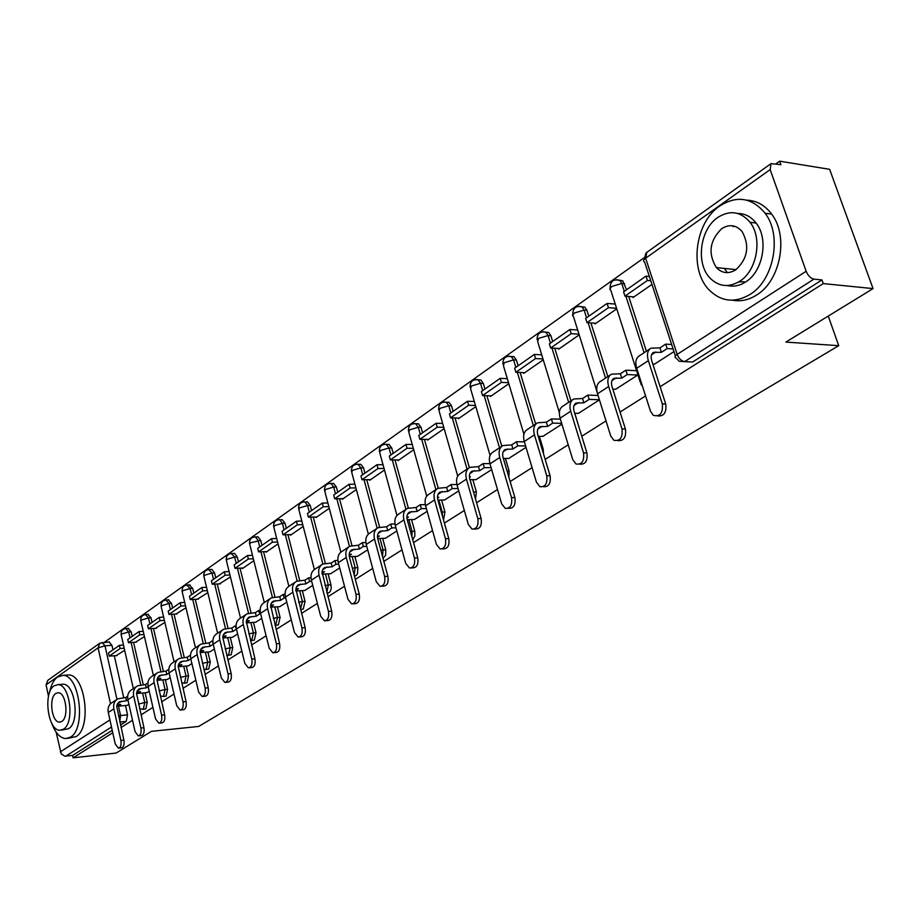 <?xml version="1.0" encoding="UTF-8"?>
<svg xmlns="http://www.w3.org/2000/svg" width="919" height="919" viewBox="0 0 919 919"><rect width="100%" height="100%" fill="white"/><g stroke="black" fill="none" stroke-linecap="round" stroke-linejoin="round"><path stroke-width="1.38" d="M383.039 558.338L385.635 555.294L385.762 549.838L383.062 549.93L382.511 556.397M354.47 576.098L356.262 575.397L357.514 573.617L357.847 567.678L355.171 567.793L354.148 574.903M326.957 593.054L329.082 592.686L330.392 591.193L331.242 588.217L330.966 584.863L328.313 584.989L326.819 592.525M300.49 609.481L303.247 609.079L305.074 601.417L302.431 601.554L300.456 609.32M275.126 625.322L278.354 624.874L280.1 617.373L277.481 617.534L275.734 625.046L275.011 625.345M251.14 640.566L254.322 640.118L256.01 632.766L253.414 632.95L251.726 640.302L250.45 640.623M227.981 655.293L231.128 654.845L232.76 647.642L230.175 647.826L228.544 655.04L226.74 655.304M205.603 669.514L208.716 669.055L210.29 662.002L207.728 662.197L206.155 669.262L203.846 669.434M183.984 683.254L187.062 682.806L188.567 675.879L186.029 676.085L184.524 683.024L181.721 683.035M163.077 696.545L166.109 696.097L167.568 689.307L165.052 689.526L163.593 696.326L160.331 696.142M142.847 709.411L145.834 708.963L147.247 702.288L144.754 702.518L143.341 709.192L139.642 708.767M738.612 281.972L744.137 281.719M660.129 386.715L823.263 283.592L873.05 288.6L829.639 169.326L779.68 161.181L775.9 163.869M643.759 258.009L104.444 642.243M873.05 288.6L785.871 342.086L838.737 345.67L198.676 726.447L151.497 731.329L116.081 753.063L73.106 757.819L112.761 732.753M121.078 727.492L132.508 720.266M141.032 714.879L152.922 707.366M161.641 701.852L174.013 694.029M182.973 688.365L195.85 680.221M205.029 674.42L218.446 665.942M227.866 659.98L241.846 651.146M251.53 645.023L266.108 635.81M276.056 629.515L291.277 619.9M301.501 613.433L317.388 603.392M327.911 596.741L344.51 586.242M355.343 579.395L372.7 568.424M383.855 561.371L402.017 549.884M413.527 542.612L432.539 530.596M444.405 523.095L464.336 510.493M476.582 502.75L497.489 489.54M510.148 481.533L532.09 467.656M545.174 459.385L568.229 444.807M581.773 436.249L606.023 420.925M620.049 412.045L645.575 395.917M779.68 161.181L780.92 164.673L771.041 163.628L770.179 169.601L806.158 271.277C808.054 275.746 810.65 278.354 813.958 279.123L684.644 361.581L679.21 361.316L676.051 357.928C674.328 357.296 674.707 356.112 677.188 354.378L806.158 271.277M823.263 283.592L821.965 279.95L813.958 279.123M108.993 641.944L111.957 645.333L112.968 649.825M114.301 655.775L123.72 697.693M125.478 705.528L127.569 714.867L120.573 715.545L119.757 721.599M73.106 757.819L72.59 755.429L64.767 756.165L61.205 753.902L56.128 732.133M48.5 696.315L46.065 684.85L47.799 680.336L99.309 643.53M135.449 642.22L144.444 636.591M146.96 692.627L149.223 691.203M155.414 628.343L164.869 622.416M167.269 679.474L170.199 677.625M176.046 614.018L185.983 607.758M188.269 665.884L191.91 663.575M197.367 599.211L207.82 592.606M209.98 651.835L214.38 649.032M219.423 583.887L230.428 576.925M232.438 637.304L237.653 633.972M242.248 568.034L242.398 568.62L253.828 560.682M255.689 622.255L261.766 618.372M265.89 551.618L266.039 552.216L278.066 543.864M279.778 606.666L286.785 602.186M290.381 534.605L290.542 535.214L303.201 526.415M304.74 590.503L312.736 585.38M315.78 516.972L315.941 517.581L329.289 508.322M330.633 573.743L339.685 567.942M342.121 498.672L342.293 499.293L356.354 489.54M357.502 556.351L367.703 549.815M369.484 479.672L369.656 480.315L384.475 470.023M385.417 538.293L396.836 530.964M397.904 459.937L398.076 460.58L413.722 449.736M414.423 519.511L427.151 511.343M427.45 439.408L427.634 440.075L444.141 428.622M444.589 499.982L458.73 490.907M458.202 418.053L458.397 418.731L475.824 406.646M476.008 479.649L491.665 469.598M490.218 395.813L490.424 396.503L508.827 383.728M508.724 458.478L526.024 447.358M523.6 372.632L523.807 373.332L543.255 359.846M542.842 436.387L561.911 424.141M558.419 348.45L558.637 349.174L579.2 334.895M578.453 413.343L599.429 399.857M594.765 323.201L595.007 323.936L616.718 308.864M615.65 389.265L637.901 374.963M632.766 296.803L633.007 297.561L651.973 284.408M654.546 364.085L673.983 351.609M618.797 280.042L622.749 280.823L626.54 289.772M628.699 296.458L646.39 351.219M581.29 306.636L584.898 307.187L586.931 310.289L588.803 316.228M590.917 322.925L607.838 376.572M545.392 332.081L548.689 332.46L550.895 335.711L552.698 341.535M554.754 348.232L570.963 400.822M574.789 413.24L578.752 426.416M511.01 356.469L514.031 356.698L516.386 360.053L518.109 365.785M520.12 372.471L535.662 424.038M539.361 436.33L543.232 449.184L542.107 449.173M475.904 379.536L480.821 379.961L483.291 383.407L484.945 389.036M486.909 395.698L501.82 446.289L493.227 451.941C489.632 454.147 488.552 458.11 489.976 463.831L499.718 457.49C498.282 451.734 499.35 447.76 502.934 445.554L511.722 444.876L512.951 449L505.255 449.448C502.819 450.93 502.096 453.618 503.072 457.513L514.881 497.593C515.777 504.968 513.687 508.529 508.598 508.299L508.138 508.31M505.404 458.455L509.103 470.999L507.047 470.999M446.542 402.223L448.977 402.304L451.528 405.807L453.136 411.344M455.043 417.984L469.356 467.599M472.837 479.672L476.375 491.918L473.618 491.941L473.928 493.537M416.284 423.728L418.409 423.774L421.04 427.312L422.579 432.769M424.44 439.374L438.225 488.161M441.579 500.028L444.957 511.998L442.223 512.055L442.464 516.202M387.175 444.405L389.047 444.428L391.724 447.99L393.206 453.354M395.021 459.925L408.323 507.989M411.54 519.58L414.779 531.285L412.057 531.366L411.942 536.891M359.168 464.302L360.822 464.302L363.522 467.886L364.958 473.159M366.727 479.684L379.593 527.092M382.66 538.373L385.762 549.838M332.207 483.451L333.666 483.44L336.377 487.036L337.767 492.228M339.49 498.707L351.954 545.518M354.86 556.454L357.847 567.678M306.222 501.912L307.509 501.889L310.231 505.473L311.564 510.585M313.253 517.018L325.337 563.29M328.094 573.858L330.966 584.863M281.157 519.706L282.305 519.683L285.028 523.256L286.314 528.287M287.957 534.674L299.697 580.429M302.305 590.63L305.074 601.417M256.987 536.868L258.009 536.845L260.709 540.406L261.961 545.369M263.558 551.699L274.965 596.971M277.435 606.793L280.1 617.373M233.656 553.445L234.563 553.41L237.251 556.96L238.458 561.842M240.008 568.126L251.094 612.904M253.449 622.393L256.01 632.766M211.106 569.447L211.921 569.412L214.575 572.951L215.747 577.764M217.263 583.99L228.05 628.286M230.278 637.453L232.76 647.642M189.314 584.921L192.68 588.401L193.817 593.146M195.287 599.314L205.776 643.128M207.889 651.996L210.29 662.002M168.246 599.877L171.497 603.346L172.6 608.022M174.036 614.133L184.237 657.464M186.258 666.045L188.567 675.879M147.856 614.351L151.003 617.798L152.072 622.404M153.484 628.47L163.41 671.329M165.328 679.635L167.568 689.307M128.12 628.366L131.176 631.79L132.21 636.339M133.577 642.347L143.249 684.724M145.087 692.788L147.247 702.288M828.249 316.09L838.737 345.67M116.104 655.649L124.662 650.307M127.281 705.355L128.924 704.333M579.154 427.726L578.855 426.416M543.474 453.722L543.232 449.184M508.862 477.156L509.103 470.999M475.548 499.143L476.375 491.918M443.509 519.924L444.957 511.998M412.7 539.625L414.848 536.179L414.779 531.285M821.965 279.95L692.627 362.017L684.644 361.581C681.37 360.983 678.877 358.594 677.188 354.378L645.655 258.205L646.781 252.403L770.547 163.973M120.527 725.022L126.213 721.415L127.569 714.867M72.59 755.429L112.221 730.295M597.89 394.94L597.132 395.434M636.293 369.955L635.236 370.644M127.661 696.234L125.696 697.521L126.431 700.772L119.504 701.817L117.598 703.609L116.713 706.217L123.893 740.128C124.525 744.62 123.697 747.204 121.434 747.859L118.815 748.146M116.713 699.566L112.187 702.53C108.798 704.643 107.5 707.975 108.281 712.501L115.243 743.953L118.436 748.192C120.711 747.526 121.526 744.941 120.894 740.438L113.864 708.859C113.083 704.31 114.381 700.979 117.77 698.865L125.696 697.521M127.902 699.818L126.431 700.772M127.35 705.355L118.091 706.206L120.814 704.436L117.035 704.781M119.401 645.31L108.488 652.961L109.2 656.143L120.125 648.515L119.401 645.31L123.468 645.035M124.203 648.24L120.125 648.515M117.081 655.569L109.2 656.143M118.091 706.206L117.758 704.712M147.902 682.989L145.547 684.529L146.293 687.837L139.32 688.859L137.402 690.663L136.517 693.305L143.927 727.699C144.57 732.305 143.709 734.936 141.342 735.591L138.758 735.866M136.483 686.55L131.785 689.641C128.373 691.766 127.075 695.132 127.89 699.727L135.07 731.627L138.321 735.912C140.687 735.246 141.549 732.615 140.906 728.009L133.669 695.959C132.841 691.352 134.14 687.975 137.551 685.85L145.547 684.529M148.166 686.608L146.293 687.837M147.029 692.616L137.689 693.443L140.504 691.616L136.805 691.938M139.022 631.56L127.752 639.463L128.488 642.691L139.768 634.811L139.022 631.56L143.226 631.296M143.973 634.535L139.768 634.811M136.437 642.151L128.488 642.691M137.689 693.443L137.333 691.892M168.832 669.296L166.052 671.111L166.821 674.466L159.791 675.465L157.873 677.28L156.988 679.957L164.639 714.844C165.305 719.566 164.398 722.254 161.916 722.908L159.366 723.161M156.919 673.11L152.037 676.327C148.602 678.463 147.316 681.864 148.154 686.527L155.552 718.899L158.872 723.207C161.353 722.564 162.261 719.876 161.595 715.143L154.128 682.633C153.278 677.958 154.564 674.546 157.999 672.409L166.052 671.111M169.119 672.972L166.821 674.466M167.35 679.474L157.93 680.255L160.836 678.36L157.241 678.659M159.286 617.35L147.637 625.517L148.396 628.791L160.044 620.658L159.286 617.35L163.628 617.097M164.398 620.394L160.044 620.658M156.414 628.286L148.396 628.791M157.93 680.255L157.551 678.636M190.451 655.879L190.302 655.247L187.246 657.234L188.05 660.635L180.951 661.611L179.033 663.449L178.16 666.149L186.052 701.565C186.741 706.401 185.787 709.146 183.191 709.79L180.675 710.031M178.056 659.222L172.967 662.565C169.521 664.713 168.234 668.147 169.096 672.88L176.735 705.735L180.124 710.077C182.709 709.445 183.662 706.7 182.984 701.852L175.276 668.86C174.392 664.104 175.678 660.658 179.136 658.509L187.246 657.234M190.796 658.854L188.05 660.635M188.349 665.884L178.849 666.631L181.859 664.667L178.378 664.942M180.227 602.669L168.188 611.112L168.97 614.432L181.02 606.023L180.227 602.669L184.719 602.439M185.512 605.77L181.02 606.023M177.057 613.961L168.97 614.432M178.849 666.631L178.447 664.942M213.231 644.276L212.335 640.819L209.176 642.886L210.003 646.333L202.858 647.286L200.916 649.136L200.055 651.87L208.222 687.814C208.923 692.788 207.912 695.591 205.201 696.211L202.72 696.441M199.905 644.839L194.61 648.32C191.152 650.48 189.865 653.96 190.773 658.762L198.653 692.11L202.1 696.499C204.811 695.867 205.822 693.064 205.121 688.09L197.16 654.592C196.252 649.779 197.528 646.287 200.997 644.127L209.176 642.886M213.162 644.276L210.003 646.333M210.06 651.835L200.48 652.536L203.593 650.514L200.239 650.755M201.881 587.494L189.44 596.213L190.233 599.579L202.697 590.883L201.881 587.494L206.534 587.264M207.349 590.653L202.697 590.883M198.389 599.154L190.233 599.579M200.48 652.536L200.158 651.146M236.528 629.377L235.138 625.896L231.875 628.033L232.725 631.537L225.523 632.456L223.581 634.317L222.72 637.085L231.163 673.581C231.887 678.693 230.818 681.553 227.969 682.162L225.557 682.369M222.536 629.963L217.022 633.593C213.541 635.753 212.266 639.268 213.208 644.15L221.341 678.004L224.856 682.426C227.705 681.818 228.762 678.957 228.038 673.845L219.825 639.831C218.871 634.937 220.146 631.41 223.627 629.239L231.875 628.033M235.999 629.412L232.725 631.537M232.518 637.292L222.869 637.958L226.085 635.856L222.88 636.074M224.293 571.779L211.416 580.808L212.243 584.22L225.132 575.225L224.293 571.779L229.107 571.572M229.957 575.018L225.132 575.225M220.457 583.841L212.243 584.22M235.138 625.896L236.068 625.839M222.869 637.958L222.708 637.292M51.694 723.207C55.301 732.925 59.988 738.06 65.743 738.589L70.43 737.176C86.329 728.687 79.746 674.879 62.986 675.373L57.506 677.004C53.589 679.957 50.878 685.344 49.373 693.133M67.627 738.394L76.024 736.601C91.957 728.124 85.375 674.431 68.569 674.937L66.168 675.132M61.493 684.345L63.158 684.207C75.243 683.793 80.033 722.472 68.603 728.687L61.401 730.1M63.445 729.192C74.83 722.977 70.051 684.218 58 684.632L54.152 685.781C42.86 692.501 47.868 730.95 59.999 730.237L63.445 729.192M55.795 693.466C48.5 697.739 51.705 722.541 59.517 722.116L61.78 721.438C69.109 717.371 66.007 692.432 58.23 692.731L55.795 693.466M750.076 294.425C773.89 280.215 782.402 235.425 765.102 213.242C752.018 197.585 736.889 195.161 719.715 205.982C694.638 222.651 689.02 270.485 709.514 290.335C721.495 301.834 735.016 303.201 750.076 294.425M732.432 300.191C740.611 301.765 748.675 300.042 756.624 295.022C780.449 280.869 788.961 236.24 771.661 214.116C764.987 205.224 756.693 200.572 746.802 200.17M737.704 213.461C744.987 213.472 751.122 216.677 756.107 223.076C768.893 238.825 763.057 271.404 745.769 281.88C739.726 285.763 733.603 286.981 727.4 285.533M739.703 281.283C756.98 270.772 762.816 238.09 750.03 222.295C740.714 211.439 729.985 209.819 717.842 217.424C699.899 229.21 695.58 263.489 710.008 278.055C718.761 286.751 728.652 287.819 739.703 281.283M721.691 228.67C709.606 240.606 707.837 253.564 716.361 267.578C722.058 273.414 728.537 274.161 735.774 269.83C747.733 258.653 749.858 245.913 742.15 231.611C736.211 224.879 729.387 223.903 721.691 228.67M734.097 226.097L733.121 226.74M724.264 268.394L726.952 272.116M260.663 613.938L259.64 614.007L258.756 610.434L255.379 612.651L256.263 616.212L248.992 617.097L246.269 621.164L254.931 658.843C255.677 664.092 254.552 667.01 251.565 667.596L249.21 667.791M245.97 614.547L240.227 618.326C236.723 620.509 235.459 624.058 236.436 629.01L244.845 663.392L248.417 667.86C251.404 667.274 252.53 664.345 251.783 659.084L243.294 624.541C242.306 619.578 243.569 616.006 247.073 613.823L255.379 612.651M259.64 614.007L256.263 616.212M246.2 622.76L249.382 620.681L246.326 620.876M255.781 622.243L246.2 622.852M247.487 555.513L234.161 564.863L235.011 568.333L248.36 559.005L247.487 555.513L252.484 555.34M253.357 558.821L248.36 559.005M243.294 567.999L235.011 568.333M258.756 610.434L260.123 610.365M285.706 597.959L284.155 598.039L283.236 594.421L279.732 596.718L280.64 600.325L273.322 601.187L271.679 602.6L270.611 605.288L279.583 643.553C280.341 648.963 279.146 651.95 275.999 652.513L273.736 652.685M260.709 540.406L250.29 542.784L249.761 544.45L264.281 602.508C260.755 604.702 259.503 608.298 260.514 613.329L269.21 648.251L272.828 652.754C275.976 652.191 277.17 649.205 276.401 643.782L267.624 608.7C266.59 603.645 267.843 600.038 271.369 597.855L279.732 596.718M284.155 598.039L280.64 600.325M270.542 606.908L273.517 604.966L270.634 605.127M279.87 606.655L270.565 607.183M271.53 538.66L257.711 548.344L258.595 551.871L272.426 542.21L271.53 538.66L276.711 538.511M277.607 542.061L272.426 542.21M266.947 551.584L258.595 551.871M283.236 594.421L285.074 594.329M311.702 581.382L309.565 581.486L308.623 577.81L304.982 580.188L305.924 583.852L298.56 584.679L296.607 586.575L295.838 588.815L305.142 627.688C305.935 633.283 304.66 636.339 301.34 636.856L299.192 637.005M295.447 582.014L289.198 586.127C285.66 588.309 284.43 591.962 285.487 597.063L294.482 632.548L298.147 637.074C301.466 636.557 302.73 633.501 301.949 627.907L292.862 592.25C291.782 587.126 293.023 583.473 296.561 581.279L304.982 580.188M309.565 581.486L305.924 583.852M295.78 590.457L298.537 588.665L295.849 588.803M304.832 590.503L295.838 590.951M296.446 521.188L282.122 531.239L283.029 534.812L297.377 524.795L296.446 521.188L301.823 521.073M302.753 524.669L297.377 524.795M291.449 534.582L283.029 534.812M308.623 577.81L310.978 577.695M338.697 564.186L335.94 564.3L334.964 560.567L331.185 563.037L332.161 566.759L324.74 567.54L323.097 568.976L322.029 571.721L331.69 611.227C332.494 617.005 331.139 620.13 327.635 620.601L325.602 620.727M321.593 564.817L315.056 569.114C311.518 571.308 310.289 574.995 311.392 580.176L320.708 616.247L324.418 620.807C327.922 620.336 329.266 617.212 328.462 611.422L319.042 575.191C317.94 569.987 319.157 566.288 322.707 564.094L331.185 563.037M335.94 564.3L332.161 566.759M321.983 573.387L324.499 571.756L322.018 571.871M330.737 573.743L322.075 574.122M322.293 503.072L307.428 513.491L308.37 517.121L323.258 506.737L322.293 503.072L327.876 502.992M328.841 506.645L323.258 506.737M316.848 516.949L308.37 517.121M334.964 560.567L337.893 560.452M366.773 546.346L363.327 546.46L362.316 542.669L358.399 545.231L359.409 549.022L351.931 549.757C349.519 551.239 348.703 553.778 349.496 557.351L359.249 594.134C360.087 600.107 358.64 603.301 354.929 603.714L353.057 603.817M348.738 546.966L341.914 551.457C338.353 553.652 337.147 557.385 338.295 562.658L347.956 599.314L351.678 603.898C355.389 603.484 356.836 600.291 356.009 594.306L346.256 557.465C345.096 552.181 346.291 548.436 349.852 546.231L358.399 545.231M363.327 546.46L359.409 549.022M349.197 555.662L351.437 554.203L349.197 554.283M357.606 556.351L349.335 556.661M349.128 484.256L333.689 495.077L334.665 498.764L350.116 487.978L349.128 484.256L354.929 484.221M355.929 487.932L350.116 487.978M343.212 498.661L334.665 498.764M362.316 542.669L365.877 542.555M395.963 527.816L391.793 527.92L390.736 524.06L386.669 526.725L387.715 530.585L380.19 531.262C377.766 532.756 376.974 535.317 377.789 538.948L387.91 576.351C388.76 582.554 387.221 585.817 383.28 586.15L381.592 586.23M376.951 528.414L369.817 533.1C366.244 535.306 365.061 539.085 366.256 544.439L376.262 581.716L380.018 586.311C383.947 585.989 385.486 582.715 384.647 576.5L374.527 539.051C373.321 533.675 374.493 529.884 378.065 527.678L386.669 526.725M391.793 527.92L387.715 530.585M377.479 537.247L379.432 535.972L377.456 536.03M385.521 538.281L377.686 538.523M376.997 464.715L360.96 475.962L361.971 479.707L378.031 468.506L376.997 464.715L383.028 464.738M384.062 468.506L378.031 468.506M370.575 479.672L361.971 479.707M390.736 524.06L394.998 523.956M426.37 508.552L421.396 508.644L420.305 504.715L416.066 507.495L417.146 511.401L409.575 512.044C407.151 513.526 406.37 516.122 407.232 519.821L417.731 557.856C418.593 564.3 416.939 567.643 412.757 567.873L411.298 567.942M406.29 509.115L398.823 514.031C395.25 516.237 394.09 520.062 395.331 525.496L405.716 563.404L409.472 568.022C413.642 567.793 415.308 564.438 414.435 557.982L403.935 519.89C402.671 514.422 403.832 510.585 407.404 508.379L416.066 507.495M421.396 508.644L417.146 511.401M406.899 518.075L408.541 517.018L406.864 517.052M414.538 519.511L407.186 519.672M405.968 444.405L389.3 456.1L390.345 459.902L407.037 448.254L405.968 444.405L412.252 444.486M413.32 448.311L407.037 448.254M399.007 459.937L390.345 459.902M420.305 504.715L425.325 504.634M458.053 488.517L452.205 488.575L451.068 484.577L446.657 487.472L447.783 491.447L440.167 492.021C437.743 493.514 436.973 496.145 437.869 499.902L448.782 538.603C449.655 545.323 447.875 548.735 443.417 548.85L442.234 548.884M436.835 489.034L429.012 494.169C425.428 496.386 424.291 500.246 425.6 505.783L436.387 544.347L440.109 548.965C444.555 548.85 446.347 545.438 445.462 538.706L434.561 499.947C433.24 494.388 434.365 490.505 437.949 488.299L446.657 487.472M452.205 488.575L447.783 491.447M437.524 498.132L438.822 497.294L437.478 497.305M444.716 499.982L437.915 500.074M436.1 423.28L418.765 435.434L419.857 439.305L437.214 427.186L436.1 423.28L442.648 423.418M443.762 427.312L437.214 427.186M428.576 439.431L419.857 439.305M451.068 484.577L456.938 484.543M491.102 467.679L484.29 467.668L483.118 463.613L478.512 466.622L479.684 470.666L472.033 471.183C469.598 472.665 468.851 475.33 469.793 479.144L481.131 518.534C482.027 525.553 480.097 529.045 475.341 529.011L474.491 529.034M468.644 468.116L460.453 473.492C456.869 475.709 455.755 479.615 457.122 485.243L468.334 524.485L472.01 529.091C476.766 529.137 478.684 525.645 477.8 518.603L466.461 479.155C465.071 473.503 466.186 469.575 469.77 467.369L478.512 466.622M484.29 467.668L479.684 470.666M469.425 477.352L470.344 476.754L469.379 476.754M476.122 479.649L469.942 479.684M467.484 401.281L449.425 413.941L450.563 417.881L468.644 405.256L467.484 401.281L474.307 401.488M475.468 405.451L468.644 405.256M459.328 418.076L450.563 417.881M483.118 463.613L489.919 463.624M489.976 463.831L501.648 503.784L505.243 508.356C510.332 508.598 512.423 505.025 511.515 497.638L499.718 457.49M525.599 445.956L517.753 445.876L516.524 441.74L511.722 444.876M517.753 445.876L512.951 449M508.85 458.478L503.348 458.443M500.189 378.352L481.361 391.551L482.544 395.549L501.383 382.396L500.189 378.352L507.311 378.651M508.517 382.683L501.383 382.396M491.366 395.848L482.544 395.549M516.524 441.74L524.37 441.844M561.658 423.326L552.664 423.131L551.389 418.926L546.38 422.2L547.644 426.405L539.913 426.772C537.489 428.254 536.788 430.965 537.81 434.928L550.102 475.743C550.998 483.486 548.723 487.127 543.278 486.668M536.432 423.533L527.403 429.46C523.83 431.666 522.785 435.675 524.267 441.499L536.42 482.165L539.901 486.691C545.346 487.162 547.621 483.52 546.725 475.755L534.444 434.871C532.928 429.024 533.962 424.992 537.546 422.797L546.38 422.2M552.664 423.131L547.644 426.405M542.98 436.387L538.235 436.318M534.284 354.447L514.651 368.209L515.881 372.287L535.536 358.559L534.284 354.447L541.739 354.849M542.991 358.95L535.536 358.559M524.76 372.677L515.881 372.287M551.389 418.926L560.383 419.144M599.383 399.731L589.125 399.386L587.792 395.101L582.566 398.524L583.887 402.798L576.121 403.073C573.697 404.555 573.031 407.312 574.099 411.333L586.908 452.918C587.838 460.844 585.449 464.589 579.751 464.164M572.583 399.754L563.106 405.991C559.533 408.174 558.522 412.24 560.085 418.168L572.744 459.592L576.064 464.015C581.911 464.796 584.404 461.085 583.519 452.883L570.71 411.241C569.125 405.279 570.125 401.212 573.697 399.018L582.566 398.524M589.125 399.386L583.887 402.798M578.591 413.343L574.685 413.24M569.883 329.484L549.39 343.855L550.665 348.002L571.193 333.677L569.883 329.484L577.672 330.001M578.981 334.171L571.193 333.677M559.579 348.519L550.665 348.002M587.792 395.101L598.051 395.469M637.775 375.044L627.24 374.55L625.85 370.185L620.382 373.769L621.761 378.123L613.972 378.318C611.56 379.788 610.917 382.568 612.043 386.669L625.414 429.035C626.367 437.168 623.863 441.028 617.878 440.638M610.377 374.895L600.417 381.454C596.845 383.637 595.88 387.738 597.522 393.769L610.721 435.974L613.835 440.258C620.13 441.43 622.852 437.662 622.014 428.966L608.642 386.531C606.977 380.466 607.93 376.342 611.491 374.171L620.382 373.769M627.24 374.55L621.761 378.123M615.799 389.265L612.824 389.151M607.08 303.408L585.656 318.422L586.988 322.649L608.447 307.67L607.08 303.408L615.19 304.063M616.546 308.302L608.447 307.67M595.949 323.281L586.988 322.649M625.85 370.185L636.534 370.713M673.099 348.933L667.137 348.565L665.689 344.12L659.957 347.876L661.393 352.31L653.581 352.391C651.18 353.861 650.572 356.675 651.766 360.845L665.724 404.027C666.712 412.378 664.069 416.364 657.774 415.997M649.94 348.887L639.44 355.779C635.891 357.951 634.983 362.109 636.706 368.255L650.491 411.264L653.317 415.342C660.095 416.985 663.093 413.182 662.312 403.912L648.343 360.662C646.597 354.481 647.493 350.323 651.043 348.152L659.957 347.876M667.137 348.565L661.393 352.31M654.696 364.096L652.777 363.993M645.988 276.137L623.576 291.851L624.954 296.136L647.401 280.479L645.988 276.137L649.365 276.458M650.778 280.789L647.401 280.479M633.961 296.906L624.954 296.136M665.689 344.12L671.651 344.499M770.179 169.601L645.655 258.205C643.254 260.054 642.932 261.375 644.678 262.168L675.385 355.917M111.957 645.333L104.996 645.816L116.966 699.37M118.482 706.171L120.573 715.545L118.482 715.867M110.51 703.77L98.08 647.838L46.065 684.85M60.332 751.88L109.924 719.922M624.587 283.73L621.772 283.477L624.3 291.334M625.885 296.217L644.104 352.724M586.931 310.289L584.128 310.082L586.563 317.802M588.114 322.73L605.541 378.077M550.895 335.711L548.103 335.538L550.435 343.12M551.963 348.071L568.666 402.338M516.386 360.053L513.606 359.915L515.846 367.37M517.34 372.344L533.353 425.554M483.291 383.407L480.522 383.292L482.682 390.621M484.152 395.607L499.511 447.806M451.528 405.807L448.782 405.727L450.861 412.93M452.297 417.915L467.059 469.149M470.091 479.684L473.48 491.952M421.04 427.312L418.306 427.266L420.305 434.354M421.706 439.328L435.905 489.643M438.845 500.062L442.223 512.055L441.304 512.101M391.724 447.99L389.013 447.967L390.943 454.939M392.31 459.914L405.968 509.333M408.817 519.637L412.057 531.366L410.46 531.504M363.522 467.886L360.834 467.886L362.695 474.744M364.027 479.695L377.181 528.23M379.961 538.454L383.062 549.93L380.834 550.182M336.377 487.036L333.712 487.047L335.504 493.813M336.813 498.741L349.496 546.437M352.184 556.546L355.171 567.793L352.368 568.172M310.231 505.473L307.578 505.519L309.312 512.17M310.599 517.075L322.845 564.013M325.441 573.973L328.313 584.989L324.981 585.495M285.028 523.256L282.397 523.313L284.074 529.861M285.327 534.743L297.17 580.992M299.663 590.756L302.431 601.554L298.629 602.198M254.529 536.903L255.402 536.914L258.101 540.487L259.721 546.931M260.95 551.791L272.415 597.396M274.815 606.942L277.481 617.534L273.253 618.315M237.251 556.96L234.655 557.052L236.229 563.416M237.412 568.229L248.544 613.237M250.841 622.554L253.414 632.95L248.785 633.857M214.575 572.951L212.013 573.054L213.53 579.326M214.69 584.105L225.488 628.55M227.694 637.625L230.175 647.826L225.178 648.871M192.68 588.401L190.13 588.528L191.6 594.696M192.737 599.452L203.225 643.357M205.339 652.18L207.728 662.197L202.398 663.369M171.497 603.346L168.97 603.473L170.394 609.561M171.508 614.283L181.709 657.671M183.72 666.252L186.029 676.085L180.4 677.395M151.003 617.798L148.499 617.947L149.889 623.944M150.969 628.63L160.894 671.525M162.812 679.853L165.052 689.526L159.136 690.962M131.176 631.79L128.683 631.95L130.027 637.866M131.095 642.507L140.745 684.942M142.583 693.018L144.754 702.518L138.585 704.08M125.696 628.504L128.683 631.95L121.664 633.995L121.239 635.155L133.335 688.618M145.42 614.478L148.499 617.947L141.354 620.038L140.917 621.267L153.37 675.442M165.799 599.992L168.97 603.473L161.698 605.61L161.25 606.908L174.082 661.829M186.867 585.012L190.13 588.528L182.732 590.699L182.261 592.077L195.483 647.757M208.647 569.527L212.013 573.054L204.477 575.271L203.995 576.741L217.631 633.191M231.197 553.491L234.655 557.052L226.982 559.315L226.476 560.877L240.548 618.119M278.721 519.706L279.675 519.729L282.397 523.313L274.436 525.668L273.885 527.437L288.876 586.311M303.787 501.889L304.855 501.923L307.578 505.519L299.468 507.908L298.893 509.792L314.378 569.527M329.795 483.394L330.989 483.463L333.712 487.047L325.429 489.494L324.844 491.504L340.857 552.135M356.79 464.21L358.134 464.302L360.834 467.886L352.391 470.379L351.77 472.527L368.37 534.123M384.831 444.268L386.348 444.394L389.013 447.967L380.397 450.528L379.754 452.814L396.962 515.467M413.987 423.544L415.687 423.716L418.306 427.266L409.506 429.874L408.84 432.321L426.726 496.134M444.325 401.982L446.232 402.223L448.782 405.727L439.799 408.392L439.098 411.011L457.742 476.122M480.821 379.961L478.064 379.846L480.522 383.292L471.344 386.026L470.608 388.817L490.091 455.445M508.827 356.135L511.251 356.549L513.606 359.915L504.221 362.718L503.44 365.705L523.899 434.17M543.163 331.736L545.897 332.276L548.103 335.538L538.511 338.399L537.684 341.604L559.361 412.516M579.004 306.257L582.083 306.969L584.128 310.082L574.306 313.023L572.503 315.55L573.433 316.446L597.04 391.908M616.465 279.64L619.934 280.559L621.772 283.477L611.709 286.498L609.779 289.221L610.779 290.174L640.233 382.097M602.14 408.53L601.635 406.91M642.473 386.233L640.83 383.958L640.922 381.396M102.089 642.392L104.996 645.816L98.08 647.838L99.815 643.174L109.464 641.91M126.213 721.415L119.861 722.035M111.498 727.032L65.766 756.176M120.894 740.438L123.893 740.128M117.425 703.897L121.526 701.22M108.281 712.501L113.864 708.859M140.906 728.009L143.927 727.699M137.23 690.962L141.354 688.262M127.89 699.727L133.669 695.959M161.595 715.143L164.639 714.844M157.689 677.579L161.836 674.868M148.154 686.527L154.128 682.633M182.984 701.852L186.052 701.565M178.849 663.748L183.019 661.025M169.096 672.88L175.276 668.86M205.121 688.09L208.222 687.814M200.744 649.434L204.937 646.7M190.773 658.762L197.16 654.592M228.038 673.845L231.163 673.581M223.409 634.627L227.613 631.87M213.208 644.15L219.825 639.831M251.783 659.084L254.931 658.843M246.878 619.28L251.105 616.523M236.436 629.01L243.294 624.541M276.401 643.782L279.583 643.553M271.197 603.381L275.447 600.601M260.514 613.329L267.624 608.7M301.949 627.907L305.142 627.688M296.435 586.896L300.697 584.105M285.487 597.063L292.862 592.25M328.462 611.422L331.69 611.227M322.615 569.78L326.888 566.977M311.392 580.176L319.042 575.191M356.009 594.306L359.249 594.134M349.806 552.009L354.091 549.194M338.295 562.658L346.256 557.465M384.647 576.5L387.91 576.351M378.065 533.537L382.361 530.722M366.256 544.439L374.527 539.051M414.435 557.982L417.731 557.856M407.45 514.318L411.769 511.504M395.331 525.496L403.935 519.89M445.462 538.706L448.782 538.603M438.053 494.319L442.361 491.504M425.6 505.783L434.561 499.947M477.8 518.603L481.131 518.534M469.919 473.492L474.238 470.666M457.122 485.243L466.461 479.155M511.515 497.638L514.881 497.593M503.152 451.769L507.46 448.954M546.725 475.755L550.102 475.743M537.822 429.104L542.13 426.29M524.267 441.499L534.444 434.871M583.519 452.883L586.908 452.918M574.053 405.428L578.35 402.614M560.085 418.168L570.71 411.241M622.014 428.966L625.414 429.035M611.928 380.673L616.201 377.87M597.522 393.769L608.642 386.531M662.312 403.912L665.724 404.027M651.56 354.757L655.81 351.977M636.706 368.255L648.343 360.662M128.637 628.332L126.156 628.493C122.618 628.929 120.929 630.962 121.101 634.558M148.441 614.317L145.937 614.466C142.319 614.88 140.596 616.936 140.768 620.624M168.901 599.843L166.373 599.981C162.674 600.36 160.905 602.45 161.078 606.218M190.038 584.886L187.499 585.001C183.708 585.357 181.905 587.471 182.077 591.342M211.921 569.412L209.348 569.516C205.465 569.837 203.616 571.974 203.788 575.949M234.563 553.41L231.967 553.502C227.992 553.766 226.085 555.949 226.258 560.027M258.009 536.845L255.402 536.914C251.312 537.133 249.348 539.338 249.52 543.543M282.305 519.683L279.675 519.729C275.47 519.89 273.46 522.13 273.621 526.461M307.509 501.889L304.855 501.923C300.524 502.015 298.445 504.29 298.606 508.747M333.666 483.44L330.989 483.463C326.521 483.463 324.373 485.772 324.522 490.39M360.822 464.302L358.134 464.302C353.516 464.198 351.288 466.542 351.426 471.321M389.047 444.428L386.348 444.394C381.569 444.187 379.237 446.565 379.375 451.516M418.409 423.774L415.687 423.716C410.736 423.372 408.312 425.784 408.427 430.931M448.977 402.304L446.232 402.223C441.086 401.718 438.558 404.142 438.65 409.518M514.031 356.698L511.251 356.549C505.657 355.63 502.877 358.111 502.9 364.004M548.689 332.46L545.897 332.276C540.05 331.093 537.121 333.586 537.087 339.777M584.898 307.187L582.083 306.969C575.983 305.464 572.882 307.968 572.778 314.493M622.749 280.823L619.934 280.559C613.536 278.675 610.25 281.18 610.067 288.084M478.064 379.846C472.699 379.156 470.046 381.615 470.114 387.232M687.194 361.753L684.586 361.615M646.08 252.966L643.897 259.916M118.781 702.288L119.504 701.817M138.597 689.33L139.32 688.859M159.056 675.936L159.791 675.465M180.227 662.094L180.951 661.611M202.123 647.769L202.858 647.286M224.776 632.938L225.523 632.456M62.986 675.373L68.569 674.937M63.158 684.207L58 684.632M60.447 722.024L59.517 722.116M765.102 213.242L771.661 214.116M756.107 223.076L750.03 222.295M736.096 269.623L716.361 267.578M248.256 617.591L248.992 617.097M272.575 601.669L273.322 601.187M264.27 602.519L270.266 598.579M297.813 585.162L298.56 584.679M323.993 568.034L324.74 567.54M351.184 550.251L351.931 549.757M379.432 531.756L380.19 531.262M408.817 512.538L409.575 512.044M439.408 492.527L440.167 492.021M471.275 471.677L472.033 471.183M504.497 449.942L505.255 449.448M539.154 427.266L539.913 426.772M575.363 403.567L576.121 403.073M613.226 378.8L613.972 378.318M652.835 352.885L653.581 352.391"/></g></svg>
